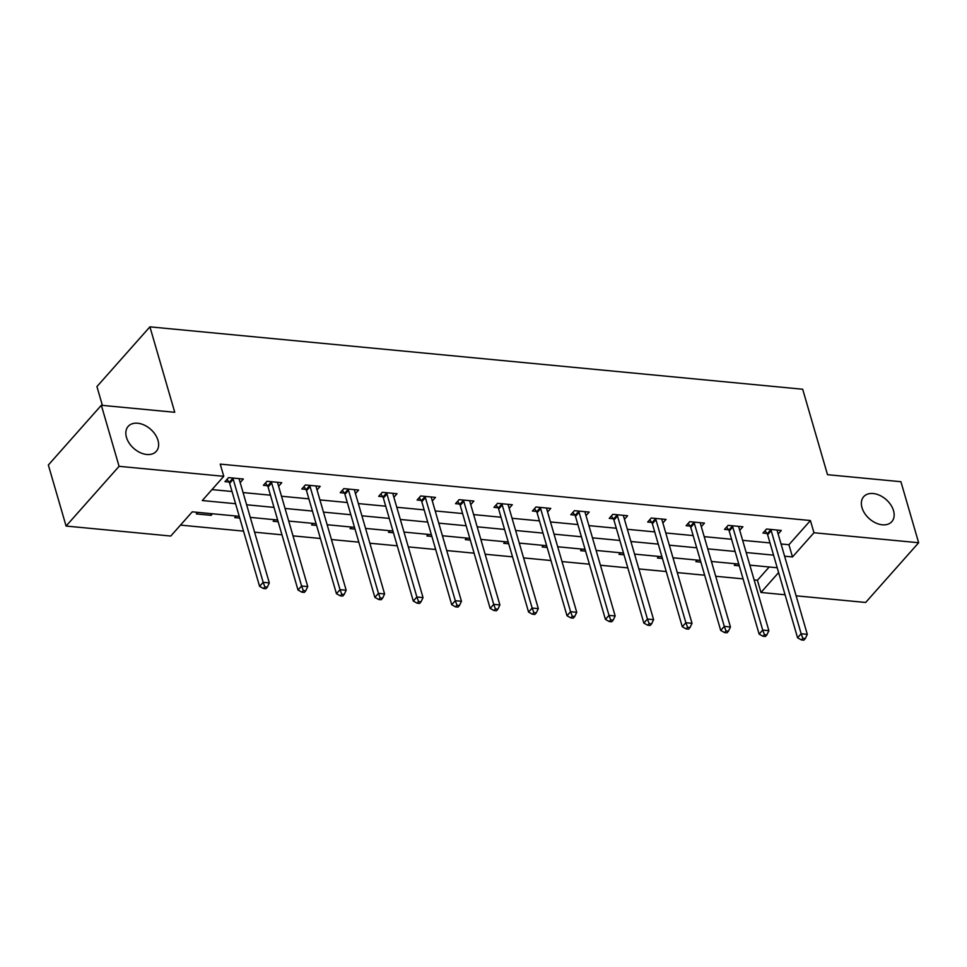 <?xml version="1.0" encoding="UTF-8"?>
<svg xmlns="http://www.w3.org/2000/svg" width="967" height="967" viewBox="0 0 967 967"><rect width="100%" height="100%" fill="white"/><g stroke="black" fill="none" stroke-linecap="round" stroke-linejoin="round"><path stroke-width="1.45" d="M157.996 440.372A18.796 12.74 -138.4 0 1 156.291 451.335A18.796 12.74 -138.4 0 1 140.094 452.58A18.796 12.74 -138.4 0 1 126.459 437.35A18.796 12.74 -138.4 0 1 128.176 426.387A18.796 12.74 -138.4 0 1 144.373 425.142A18.796 12.74 -138.4 0 1 157.996 440.372M893.52 510.673A18.796 12.74 -138.4 0 1 891.816 521.636A18.796 12.74 -138.4 0 1 875.618 522.893A18.796 12.74 -138.4 0 1 861.996 507.663A18.796 12.74 -138.4 0 1 863.7 496.687A18.796 12.74 -138.4 0 1 879.897 495.442A18.796 12.74 -138.4 0 1 893.52 510.673M102.393 405.378L96.93 386.57L149.921 326.846L802.683 389.242L827.51 474.688L900.918 481.711L918.65 542.741L865.658 602.465L796.119 595.817M785.071 594.765L760.969 592.469L778.616 572.573M754.139 579.946L757.427 580.26L760.969 592.469M180.478 525.105L243.539 531.137M254.587 532.188L281.965 534.811M293.013 535.863L320.391 538.486M331.439 539.538L358.83 542.161M369.865 543.212L397.256 545.823M408.292 546.887L435.682 549.498M446.73 550.561L474.108 553.172M485.156 554.236L512.534 556.847M523.582 557.899L550.96 560.522M562.008 561.573L589.387 564.196M600.434 565.248L627.813 567.871M638.861 568.922L666.239 571.545M677.287 572.597L704.665 575.208M715.713 576.272L743.091 578.882M239.236 516.33L192.252 511.833L170.772 536.044L66.082 526.048L119.074 466.324L223.764 476.32L202.284 500.543L235.573 503.722M119.074 466.324L101.342 405.282L48.35 465.006L66.082 526.048M757.427 580.26L769.2 566.988M735.694 563.785L734.304 565.357L739.296 565.828M697.267 560.111L695.877 561.682L700.87 562.153M658.841 556.436L657.451 558.007L662.443 558.479M620.415 552.761L619.025 554.333L624.017 554.804M581.989 549.087L580.599 550.658L585.591 551.142M543.563 545.412L542.173 546.984L547.165 547.467M505.137 541.738L503.747 543.309L508.739 543.792M466.71 538.075L465.32 539.634L470.313 540.118M428.284 534.4L426.894 535.972L431.886 536.443M389.858 530.726L388.468 532.297L393.46 532.769M351.432 527.051L350.042 528.623L355.034 529.094M313.006 523.377L311.616 524.948L316.608 525.419M274.58 519.702L273.178 521.273L278.182 521.757M236.153 516.027L234.751 517.599L239.743 518.082M212.498 513.767L211.108 515.338L196.325 513.924L197.727 512.365M781.058 543.986L788.927 544.747L810.419 520.536L220.222 464.112L223.764 476.32M211.991 489.592L232.032 491.514M243.08 492.566L270.458 495.189M281.506 496.24L308.884 498.863M319.932 499.915L347.31 502.526M358.358 503.589L385.736 506.2M396.784 507.264L424.162 509.875M435.21 510.939L462.589 513.55M473.637 514.601L501.015 517.224M512.063 518.276L539.441 520.899M550.489 521.95L577.879 524.573M588.915 525.625L616.305 528.248M627.353 529.3L654.732 531.91M665.779 532.974L693.158 535.585M704.206 536.649L731.584 539.26M742.632 540.323L770.01 542.934M778.157 534.002L781.312 530.448L766.529 529.034L762.951 533.071L766.94 533.446M739.731 530.327L742.886 526.773L728.103 525.359L724.525 529.396L728.514 529.771M701.305 526.652L704.459 523.099L689.676 521.684L686.099 525.722L690.087 526.108M662.866 522.99L666.033 519.424L651.25 518.01L647.672 522.047L651.661 522.434M624.44 519.315L627.607 515.749L612.824 514.335L609.246 518.372L613.235 518.759M586.014 515.641L589.181 512.075L574.398 510.673L570.82 514.698L574.809 515.085M547.588 511.966L550.755 508.412L535.972 506.998L532.394 511.023L536.371 511.41M509.162 508.291L512.317 504.738L497.546 503.323L493.968 507.361L497.945 507.735M470.736 504.617L473.89 501.063L459.12 499.649L455.53 503.686L459.518 504.061M432.309 500.942L435.464 497.389L420.693 495.974L417.103 500.012L421.092 500.386M393.883 497.268L397.038 493.714L382.267 492.3L378.677 496.337L382.666 496.724M355.457 493.605L358.612 490.039L343.829 488.625L340.251 492.662L344.24 493.049M317.031 489.931L320.186 486.365L305.403 484.95L301.825 488.988L305.814 489.375M278.605 486.256L281.76 482.69L266.977 481.288L263.399 485.313L267.388 485.7M240.179 482.581L243.333 479.028L228.55 477.613L224.973 481.651L228.961 482.025M101.342 405.282L174.749 412.293L149.921 326.846M810.419 520.536L813.96 532.744L918.65 542.741M784.6 556.194L792.481 556.956L813.96 532.744M246.621 504.774L273.999 507.397M285.047 508.449L312.438 511.072M323.474 512.123L350.864 514.734M361.9 515.798L389.29 518.409M400.338 519.472L427.716 522.083M438.764 523.147L466.142 525.758M477.19 526.81L504.569 529.433M515.616 530.484L542.995 533.107M554.043 534.159L581.421 536.782M592.469 537.833L619.847 540.456M630.895 541.508L658.273 544.119M669.321 545.183L696.699 547.793M707.747 548.857L735.125 551.468M746.173 552.52L773.552 555.143M777.214 567.75L749.836 565.139M738.788 564.075L711.41 561.464M700.362 560.401L672.984 557.79M661.936 556.726L634.557 554.115M623.51 553.064L596.131 550.441M585.083 549.389L557.705 546.766M546.657 545.714L519.279 543.091M508.231 542.04L480.853 539.417M469.805 538.365L442.427 535.754M431.379 534.691L404.001 532.08M392.953 531.016L365.574 528.405M354.526 527.341L327.136 524.73M316.1 523.679L288.71 521.056M277.662 520.004L250.284 517.381M788.927 544.747L792.481 556.956M210.601 513.586L211.108 515.338M771.207 530.714L767.629 534.751L797.57 637.785L801.147 633.748L771.207 530.714A2.937 1.994 41.6 0 0 770.772 529.783L770.518 529.408M802.84 638.305L801.401 639.924L803.867 640.154L805.306 638.546L802.84 638.305L801.147 633.748L807.3 634.34L777.371 531.306A2.937 1.994 41.6 0 1 777.287 530.412L777.323 530.061M767.629 534.751A2.937 1.994 41.6 0 0 767.182 533.82L765.078 530.678M797.57 637.785L801.401 639.924M805.306 638.546L807.3 634.34M732.781 527.039L729.203 531.076L759.131 634.11L762.721 630.073L732.781 527.039A2.937 1.994 41.6 0 0 732.345 526.108L732.092 525.746M764.413 634.63L762.975 636.25L765.441 636.479L766.879 634.872L764.413 634.63L762.721 630.073L768.874 630.665L738.945 527.631A2.937 1.994 41.6 0 1 738.861 526.737L738.897 526.386M729.203 531.076A2.937 1.994 41.6 0 0 728.755 530.146L726.652 527.003M759.131 634.11L762.975 636.25M766.879 634.872L768.874 630.665M694.354 523.365L690.776 527.402L720.705 630.436L724.295 626.398L694.354 523.365A2.937 1.994 41.6 0 0 693.919 522.434L693.665 522.071M725.987 630.955L724.549 632.575L727.015 632.805L728.453 631.197L725.987 630.955L724.295 626.398L730.448 626.991L700.519 523.957A2.937 1.994 41.6 0 1 700.422 523.062L700.471 522.712M690.776 527.402A2.937 1.994 41.6 0 0 690.329 526.471L688.226 523.328M720.705 630.436L724.549 632.575M728.453 631.197L730.448 626.991M655.928 519.69L652.35 523.727L682.279 626.761L685.869 622.724L655.928 519.69A2.937 1.994 41.6 0 0 655.481 518.771L655.239 518.397M687.561 627.293L686.123 628.901L688.589 629.142L690.027 627.523L687.561 627.293L685.869 622.724L692.021 623.316L662.093 520.282A2.937 1.994 41.6 0 1 661.996 519.388L662.044 519.049M652.35 523.727A2.937 1.994 41.6 0 0 651.903 522.796L649.8 519.654M682.279 626.761L686.123 628.901M690.027 627.523L692.021 623.316M617.502 516.015L613.924 520.053L643.853 623.086L647.431 619.049L617.502 516.015A2.937 1.994 41.6 0 0 617.055 515.097L616.813 514.722M649.135 623.618L647.697 625.226L650.162 625.468L651.601 623.848L649.135 623.618L647.431 619.049L653.595 619.642L623.667 516.608A2.937 1.994 41.6 0 1 623.57 515.713L623.618 515.375M613.924 520.053A2.937 1.994 41.6 0 0 613.477 519.134L611.374 515.979M643.853 623.086L647.697 625.226M651.601 623.848L653.595 619.642M579.076 512.353L575.498 516.378L605.427 619.412L609.005 615.375L579.076 512.353A2.937 1.994 41.6 0 0 578.629 511.422L578.387 511.047M610.709 619.944L609.27 621.551L611.736 621.793L613.163 620.173L610.709 619.944L609.005 615.375L615.169 615.967L585.228 512.933A2.937 1.994 41.6 0 1 585.144 512.039L585.192 511.7M575.498 516.378A2.937 1.994 41.6 0 0 575.051 515.459L572.935 512.305M605.427 619.412L609.27 621.551M613.163 620.173L615.169 615.967M540.65 508.678L537.072 512.715L567 615.737L570.578 611.712L540.65 508.678A2.937 1.994 41.6 0 0 540.202 507.748L539.961 507.373M572.283 616.269L570.844 617.889L573.31 618.118L574.736 616.499L572.283 616.269L570.578 611.712L576.743 612.292L546.802 509.258A2.937 1.994 41.6 0 1 546.718 508.364L546.766 508.026M537.072 512.715A2.937 1.994 41.6 0 0 536.625 511.785L534.509 508.63M567 615.737L570.844 617.889M574.736 616.499L576.743 612.292M502.224 505.004L498.646 509.041L528.574 612.075L532.152 608.038L502.224 505.004A2.937 1.994 41.6 0 0 501.776 504.073L501.535 503.698M533.857 612.595L532.418 614.214L534.884 614.444L536.31 612.836L533.857 612.595L532.152 608.038L538.317 608.618L508.376 505.596A2.937 1.994 41.6 0 1 508.291 504.701L508.34 504.351M498.646 509.041A2.937 1.994 41.6 0 0 498.198 508.11L496.083 504.955M528.574 612.075L532.418 614.214M536.31 612.836L538.317 608.618M463.797 501.329L460.219 505.366L490.148 608.4L493.726 604.363L463.797 501.329A2.937 1.994 41.6 0 0 463.35 500.398L463.108 500.024M495.418 608.92L493.992 610.54L496.458 610.769L497.884 609.162L495.418 608.92L493.726 604.363L499.891 604.955L469.95 501.921A2.937 1.994 41.6 0 1 469.865 501.027L469.914 500.676M460.219 505.366A2.937 1.994 41.6 0 0 459.772 504.436L457.657 501.293M490.148 608.4L493.992 610.54M497.884 609.162L499.891 604.955M425.371 497.654L421.793 501.692L451.722 604.726L455.3 600.688L425.371 497.654A2.937 1.994 41.6 0 0 424.924 496.724L424.67 496.361M456.992 605.245L455.566 606.865L458.032 607.095L459.458 605.487L456.992 605.245L455.3 600.688L461.464 601.281L431.524 498.247A2.937 1.994 41.6 0 1 431.439 497.352L431.475 497.002M421.793 501.692A2.937 1.994 41.6 0 0 421.346 500.761L419.231 497.618M451.722 604.726L455.566 606.865M459.458 605.487L461.464 601.281M386.945 493.98L383.355 498.017L413.296 601.051L416.874 597.014L386.945 493.98A2.937 1.994 41.6 0 0 386.498 493.049L386.244 492.687M418.566 601.571L417.14 603.19L419.605 603.432L421.032 601.812L418.566 601.571L416.874 597.014L423.038 597.606L393.098 494.572A2.937 1.994 41.6 0 1 393.013 493.678L393.049 493.339M383.355 498.017A2.937 1.994 41.6 0 0 382.92 497.086L380.805 493.944M413.296 601.051L417.14 603.19M421.032 601.812L423.038 597.606M348.519 490.305L344.929 494.342L374.87 597.376L378.448 593.339L348.519 490.305A2.937 1.994 41.6 0 0 348.072 489.387L347.818 489.012M380.14 597.908L378.713 599.516L381.179 599.758L382.606 598.138L380.14 597.908L378.448 593.339L384.6 593.931L354.671 490.898A2.937 1.994 41.6 0 1 354.587 490.003L354.623 489.665M344.929 494.342A2.937 1.994 41.6 0 0 344.494 493.412L342.378 490.269M374.87 597.376L378.713 599.516M382.606 598.138L384.6 593.931M310.093 486.643L306.503 490.668L336.443 593.702L340.021 589.665L310.093 486.643A2.937 1.994 41.6 0 0 309.645 485.712L309.392 485.337M341.714 594.234L340.287 595.841L342.753 596.083L344.179 594.463L341.714 594.234L340.021 589.665L346.174 590.257L316.245 487.223A2.937 1.994 41.6 0 1 316.161 486.328L316.197 485.99M306.503 490.668A2.937 1.994 41.6 0 0 306.068 489.749L303.952 486.594M336.443 593.702L340.287 595.841M344.179 594.463L346.174 590.257M271.654 482.968L268.077 487.005L298.017 590.027L301.595 586.002L271.654 482.968A2.937 1.994 41.6 0 0 271.219 482.037L270.965 481.663M303.287 590.559L301.861 592.167L304.315 592.408L305.753 590.789L303.287 590.559L301.595 586.002L307.748 586.582L277.819 483.548A2.937 1.994 41.6 0 1 277.734 482.654L277.771 482.315M268.077 487.005A2.937 1.994 41.6 0 0 267.641 486.075L265.526 482.92M298.017 590.027L301.861 592.167M305.753 590.789L307.748 586.582M233.228 479.294L229.65 483.331L259.591 586.365L263.169 582.327L233.228 479.294A2.937 1.994 41.6 0 0 232.793 478.363L232.539 477.988M264.861 586.884L263.435 588.504L265.889 588.734L267.327 587.114L264.861 586.884L263.169 582.327L269.322 582.908L239.393 479.874A2.937 1.994 41.6 0 1 239.308 478.979L239.345 478.641M229.65 483.331A2.937 1.994 41.6 0 0 229.215 482.4L227.1 479.245M259.591 586.365L263.435 588.504M267.327 587.114L269.322 582.908M770.772 529.783L767.182 533.82M732.345 526.108L728.755 530.146M693.919 522.434L690.329 526.471M655.481 518.771L651.903 522.796M617.055 515.097L613.477 519.134M578.629 511.422L575.051 515.459M540.202 507.748L536.625 511.785M501.776 504.073L498.198 508.11M463.35 500.398L459.772 504.436M424.924 496.724L421.346 500.761M386.498 493.049L382.92 497.086M348.072 489.387L344.494 493.412M309.645 485.712L306.068 489.749M271.219 482.037L267.641 486.075M232.793 478.363L229.215 482.4"/></g></svg>
